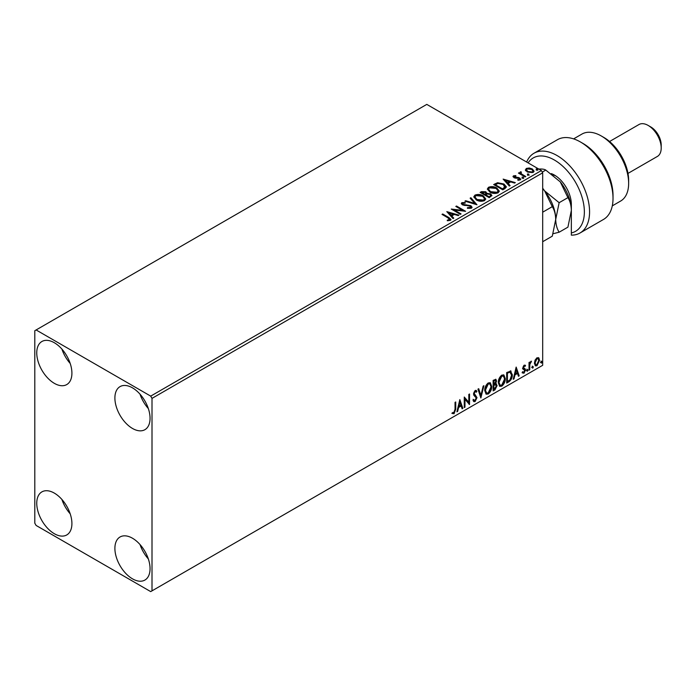 <?xml version="1.0" encoding="UTF-8"?>
<svg xmlns="http://www.w3.org/2000/svg" width="696" height="696" viewBox="0 0 696 696"><rect width="100%" height="100%" fill="white"/><g stroke="black" fill="none" stroke-linecap="round" stroke-linejoin="round"><path stroke-width="1.04" d="M132.475 578.828A24.865 14.355 60 0 1 116.232 556.913A24.865 14.355 60 0 1 120.043 536.99A24.865 14.355 60 0 1 132.475 538.226A24.865 14.355 60 0 1 148.718 560.132A24.865 14.355 60 0 1 144.907 580.055A24.865 14.355 60 0 1 132.475 578.828M148.335 558.932A24.865 14.355 60 0 1 140.044 544.577M54.332 383.339A24.865 14.355 60 0 1 38.089 361.424A24.865 14.355 60 0 1 41.899 341.501A24.865 14.355 60 0 1 54.332 342.736A24.865 14.355 60 0 1 70.574 364.643A24.865 14.355 60 0 1 66.764 384.566A24.865 14.355 60 0 1 54.332 383.339M70.2 363.451A24.865 14.355 60 0 1 61.909 349.087M132.475 428.449A24.865 14.355 60 0 1 116.232 406.542A24.865 14.355 60 0 1 120.043 386.619A24.865 14.355 60 0 1 132.475 387.846A24.865 14.355 60 0 1 148.718 409.761A24.865 14.355 60 0 1 144.907 429.684A24.865 14.355 60 0 1 132.475 428.449M148.335 408.561A24.865 14.355 60 0 1 140.044 394.206M54.332 533.71A24.865 14.355 60 0 1 38.089 511.804A24.865 14.355 60 0 1 41.899 491.881A24.865 14.355 60 0 1 54.332 493.107A24.865 14.355 60 0 1 70.574 515.023A24.865 14.355 60 0 1 66.764 534.946A24.865 14.355 60 0 1 54.332 533.71M70.2 513.822A24.865 14.355 60 0 1 61.909 499.467M34.8 330.704L34.8 523.183L36.105 525.445L150.701 591.609L152.006 590.852L152.006 398.373L150.701 396.12L36.105 329.956L34.8 330.704M535.076 360.128L536.964 357.761L538.852 357.944L539.539 360.284L536.964 365.731L535.442 365.87L534.398 363.251L535.076 360.128M538.487 357.631L539.539 360.284M529.021 370.185L529.021 362.486L529.717 362.085L529.717 363.216L531.474 361.198L529.83 364.486L529.717 369.776L529.021 370.185M524.158 365.156L525.515 365.47L525.097 366.374L524.201 366.079L523.523 367.505L525.28 369.063L525.515 370.115L524.036 373.195L522.592 372.986L522.992 372.038L523.957 372.299L524.81 370.559L523.044 369.002L522.827 367.949L524.158 365.156M525.132 365.165L525.515 365.47L524.993 365.174L524.619 365.992M525.097 366.374L523.679 365.774L523 367.201L523.523 367.505M523 367.201L525.28 369.063L524.758 368.758L524.993 369.82L525.515 370.115M522.992 372.038L523.957 372.299M524.645 369.924L523.044 369.002M510.246 370.872L512.308 374.7C512.413 377.676 511.247 380.06 508.811 381.843L506.697 383.07L506.697 372.543L511.029 371.064M495.16 383.452L497.109 385.61L494.96 389.847L493.142 390.9L493.142 380.373L495.9 379.329L496.526 381.025L495.674 383.757L496.448 383.887M480.866 397.981L477.943 389.142L478.709 388.699L480.927 395.406L483.146 386.141L483.903 385.697L480.866 397.981M464.972 407.16L464.267 407.56L464.267 397.033L468.826 402.253L468.826 394.406L469.53 393.997L469.53 404.524L464.972 399.33L464.972 407.16L464.267 406.96M455.036 409.37L455.036 402.366L455.741 401.966L455.741 409.074L454.07 413.72L452.348 413.502L452.704 412.484L454.062 412.65L455.036 409.37M152.006 590.852L542.689 365.296L542.689 172.817L152.006 398.373M459.83 399.6L462.866 408.369L462.109 408.813L461.17 405.977L458.612 407.456L457.672 411.371L456.907 411.815L459.83 399.6M475.081 401.592L473.898 401.67L473.036 400.47L473.602 399.608L475.037 400.539L476.308 398.016L473.863 395.285L473.506 393.892L475.133 390.5L476.168 390.43L476.89 391.265L476.342 392.222L475.124 391.578L474.202 393.44L477.012 397.625L475.081 401.592L473.654 401.479M474.054 400.348L475.037 400.539M475.82 391.926L474.602 391.282L475.76 391.535L474.602 391.282L473.68 393.144L474.202 393.44M484.72 390.534C484.668 387.568 485.825 385.036 488.183 382.957L490.297 382.774L491.733 386.437C491.776 389.421 490.619 391.935 488.244 393.997L486.165 394.162L484.72 390.534M498.284 382.713C498.232 379.738 499.38 377.215 501.746 375.135L503.852 374.944L505.296 378.615C505.34 381.591 504.174 384.114 501.799 386.167L499.719 386.332L498.284 382.713M516.162 367.079L519.199 375.849L518.433 376.292L517.502 373.456L514.944 374.935L514.005 378.85L513.239 379.294L516.162 367.079M526.794 370.724L527.385 369.506L527.968 370.046L527.385 371.264L526.28 370.42M527.385 369.506L527.968 370.046L527.446 369.75L526.863 370.959M532.17 367.618L532.762 366.4L533.345 366.94L532.762 368.158L531.648 367.314M532.762 366.4L533.345 366.94L532.823 366.644L532.24 367.853M540.94 362.555L541.523 361.346L542.106 361.885L541.523 363.095L540.418 362.259M541.523 361.346L542.106 361.885L541.584 361.581L541.001 362.799M525.489 170.172L526.28 168.449L529.264 167.988L532.318 168.963L534.067 171.181L533.179 172.425L527.177 171.929L525.41 169.702M520.956 172.469L521.4 173.869L525.811 176.54L525.115 176.949L518.45 173.104L519.146 172.695L520.13 173.261L520.251 171.929L521.017 171.747L521.391 172.356L520.808 173.191M518.972 173.4L520.13 173.869L520.251 171.929L520.251 172.53L521.017 171.747M513.065 176.827L513.474 175.844L515.771 175.609L515.936 176.175L514.335 176.288L514.553 177.193L518.537 177.471L520.765 179.159L520.243 179.89L517.894 180.203L517.685 179.62L519.346 179.464L519.129 178.35L515.136 178.08L513.883 177.619L513.474 175.844L512.995 176.514M514.335 176.288L514.553 177.802L515.327 178.046L515.327 177.445M518.598 180.255L519.346 180.073L519.129 178.35M504.905 188.616L502.79 189.834L493.673 184.571L497.553 182.717L503.956 184.031L506.392 186.859L504.905 188.616M489.227 197.664L480.118 192.4L481.406 191.652L485.764 191.748L486.852 193.357L490.619 193.88L491.898 195.489L489.227 197.664M486.878 193.123L486.852 193.966L490.619 194.48L490.619 193.88M476.96 204.746L464.919 201.17L465.685 200.735L474.82 203.441L470.122 198.169L470.879 197.734L476.96 204.746M461.065 213.924L460.361 214.333L451.252 209.07L462.605 210.357L455.802 206.434L456.506 206.033L465.624 211.297L454.279 210.009L461.065 213.924M447.276 220.728L449.459 220.423L449.459 219.814L448.076 217.9L442.012 214.394L442.717 213.994L448.877 217.544L451.017 219.518L450.399 220.354L447.624 220.736L447.276 220.127L449.668 219.64M150.701 396.12L541.392 170.555L426.787 104.391L36.105 329.956M446.806 211.627L458.96 215.142L458.194 215.577L454.34 214.438L451.782 215.917L453.766 218.144L453 218.579L446.806 211.627M467.477 207.66L467.477 208.261L470.426 208.313L470.157 206.086L462.37 204.833L461.3 203.51L461.874 202.658L465.18 202.536L465.189 203.171L462.805 203.206L463.04 204.406L470.87 205.685L472.071 207.269L471.41 208.217L467.373 208.252L467.477 207.66L470.818 207.321M462.805 203.206L462.57 203.998M476.299 199.917L473.802 196.82L474.933 195.124C477.9 194.054 480.684 194.297 483.268 195.837L485.73 198.943L484.564 200.622C481.615 201.666 478.865 201.431 476.299 199.917M489.853 192.087L487.357 188.99L488.488 187.294C491.463 186.232 494.238 186.467 496.822 188.016L499.284 191.113L498.127 192.801C495.178 193.845 492.42 193.601 489.853 192.087M503.138 179.107L515.292 182.613L514.527 183.057L510.673 181.908L508.115 183.387L510.098 185.614L509.333 186.058L503.138 179.107M522.244 177.863L522.07 177.08L523.418 177.184L523.592 177.959L522.244 177.863L522.07 177.08L522.07 177.689L523.418 177.784L523.418 177.184L523.592 177.959M527.62 174.757L527.446 173.983L528.795 174.078L528.969 174.853L527.62 174.757L527.446 173.983L527.446 174.583L528.795 174.679L528.795 174.078L528.969 174.853M536.39 169.694L536.216 168.919L537.556 169.024L537.73 169.798L536.39 169.694L536.216 168.919L536.216 169.519L537.556 169.624L537.556 169.024L537.73 169.798M541.392 170.555L542.689 172.817M442.534 214.699L442.717 213.994M442.717 214.594L450.956 219.805M448.868 220.606L448.868 220.006M449.459 220.423L449.764 219.953M447.415 212.306L458.272 215.534M453.409 218.344L451.782 215.917M449.059 212.872L451.147 215.804L453.105 214.672L453.105 214.064L449.059 212.872L451.147 215.203L453.105 214.064M451.147 215.804L451.147 215.203M452.348 209.696L462.605 210.958L462.605 210.357M456.324 206.738L456.506 206.033M456.506 206.634L464.545 211.271M460.543 214.229L454.279 210.61L454.279 210.009M470.426 208.313L470.896 207.634M461.361 203.815L461.874 202.658M461.874 203.258L465.18 203.136L465.18 202.536M462.805 203.806L463.04 204.406M463.04 205.007L464.641 205.442L464.641 204.841M464.641 205.442L466.416 205.468L466.416 204.859M466.416 205.468L470.87 206.286L470.87 205.685M470.87 206.286L472.027 207.556M465.607 201.379L465.685 200.735M465.685 201.335L474.82 204.05L474.82 203.441M470.47 198.569L470.879 197.734M470.879 198.334L476.473 204.607M473.828 197.133L474.933 195.124M474.933 195.724C477.9 194.654 480.684 194.897 483.268 196.437L483.268 195.837M483.268 196.437L485.704 199.239M475.029 197.342L476.995 200.109L483.607 200.7L484.529 198.978M482.563 196.246L475.899 195.646L474.994 197.02L476.995 199.508L483.607 200.1L484.564 198.673L482.563 196.246M483.607 200.7L483.607 200.1M476.995 200.109L476.995 199.508M480.64 192.705L485.764 192.348L485.764 191.748M485.764 192.348L486.852 193.966M490.619 194.48L491.846 195.785M489.801 196.855L490.706 195.298L489.914 194.28L487.183 193.975L485.608 194.758L485.608 195.367L489.001 197.316L490.628 195.585M485.034 194.619L485.869 193.14L485.077 192.166L481.754 192.531L481.754 193.14L484.677 194.828L485.782 193.418M484.677 194.828L485.034 194.019M481.754 192.531L484.677 194.219M489.001 197.316L489.801 196.255M485.608 194.758L489.001 196.716M487.383 189.303L488.488 187.294M488.488 187.903C491.463 186.833 494.238 187.067 496.822 188.616L496.822 188.016M496.822 188.616L499.258 191.409M488.583 189.521L490.55 192.279L497.17 192.87L498.084 191.156M496.118 188.416L489.453 187.816L488.548 189.19L490.55 191.678L497.17 192.27L498.118 190.843L496.118 188.416M497.17 192.87L497.17 192.27M490.55 192.279L490.55 191.678M494.195 184.875L497.553 183.318L497.553 182.717M497.553 183.318L503.956 184.631L503.956 184.031M503.956 184.631L506.357 187.163M504.957 187.842L503.252 184.44L498.04 183.422L495.308 184.71L495.308 185.31L502.555 189.495L504.957 187.842L505.105 186.919M495.308 184.71L502.555 188.894L505.148 186.615L505.148 187.215M502.555 189.495L502.555 188.894M503.747 179.786L514.605 183.013M509.742 185.823L508.115 183.387M505.392 180.342L507.48 183.274L509.437 182.143L509.437 181.543L505.392 180.342L507.48 182.674L509.437 181.543M507.48 183.274L507.48 182.674M513.474 176.445L514.666 176.166M515.771 176.158L515.771 175.609M514.335 176.888L514.553 177.802L514.335 176.888M515.327 178.046L518.537 178.072L518.537 177.471M518.537 178.072L519.799 178.533L519.799 177.932M519.799 178.533L520.704 179.438M519.346 180.073L519.129 178.959L519.346 180.073M522.244 178.463L522.07 177.689M523.418 177.784L523.592 178.559M519.146 173.295L519.146 172.695M520.956 173.069L521.4 173.869M521.4 174.47L525.289 176.845M527.62 175.357L527.446 174.583M528.795 174.679L528.969 175.462M525.489 170.772L526.28 168.449M526.28 169.05L529.264 168.589L529.264 167.988M529.264 168.589L532.318 169.563L532.318 168.963M532.318 169.563L534.023 171.477M526.55 170.111L527.881 172.13L532.353 172.556L532.927 171.329M531.622 169.372L527.098 168.919L526.507 169.807L527.881 171.529L532.353 171.956L532.979 171.033L531.622 169.372M532.353 172.556L532.353 171.956M527.881 172.13L527.881 171.529M536.39 170.294L536.216 169.519M537.556 169.624L537.73 170.398M455.219 402.262L455.219 408.769L453.548 413.424L454.07 413.72M453.548 413.424L451.826 413.198M459.708 400.096L462.866 408.369M458.612 407.456L458.09 407.16L460.648 405.681L461.17 405.977M458.09 407.16L457.15 411.075L457.672 411.371M459.882 402.105L459.369 401.81L458.386 405.907L458.908 406.203L460.865 405.072L459.882 402.105L458.908 406.203M464.267 397.103L468.826 402.253M469.008 394.301L469.008 404.185M469.078 404.263L469.53 404.524M464.45 406.856L464.45 399.025L464.972 399.33M473.089 399.313L474.515 400.235M475.89 390.325L476.89 391.265M476.368 390.961L475.951 391.7M473.68 393.144L474.628 394.562M474.107 394.258L475.498 395.111M474.977 394.806L477.012 397.625M476.49 397.329L474.568 401.288M478.352 388.907L480.927 395.406M483.215 386.097L480.579 397.12M490.036 382.652L491.733 386.437M491.211 386.141C491.263 389.116 490.097 391.639 487.722 393.692L488.244 393.997M487.722 393.692L485.912 393.988M489.645 383.809L487.696 383.722L484.903 389.83L486.33 392.866M491.037 386.845L489.897 383.922L488.218 384.018L485.425 390.125L486.582 393.049L488.218 392.927L491.037 386.845M487.696 383.722L488.218 384.018M484.903 389.83L485.425 390.125M495.613 379.233L496.526 381.025M496.004 380.721L495.613 382.617M496.152 383.783L497.109 385.61M496.587 385.314L494.438 389.543L494.96 389.847M494.438 389.543L493.142 390.291M495.639 384.749L494.786 384.47L493.316 385.201L493.316 389.108L493.838 389.412L496.413 386.019L495.308 384.775L493.838 385.497L493.838 389.412M495.169 380.399L493.316 380.747L493.316 384.114L493.838 384.418L495.83 381.443L495.474 380.451L493.838 381.043L493.838 384.418M494.047 380.32L494.569 380.625M493.316 380.747L493.838 381.043M493.316 385.201L493.838 385.497M494.786 384.47L495.413 384.549M503.591 374.822L505.296 378.615M504.774 378.311C504.817 381.295 503.652 383.809 501.277 385.862L501.799 386.167M501.277 385.862L499.476 386.158M503.199 375.979L501.25 375.892L498.458 382L499.885 385.045M504.591 379.015L503.452 376.092L501.772 376.197L498.98 382.304L500.137 385.227L501.772 385.097L504.591 379.015M501.25 375.892L501.772 376.197M498.458 382L498.98 382.304M510.76 370.942L511.786 374.396C511.891 377.38 510.725 379.755 508.289 381.547L508.811 381.843M508.289 381.547L506.697 382.469M511.786 374.396L512.308 374.7M510.333 372.116L509.35 371.786L506.879 372.917L506.879 381.286L507.393 381.582L510.029 379.798L511.603 375.1L509.872 372.082L507.393 373.221L507.393 381.582M506.879 372.917L507.393 373.221M509.35 371.786L510.081 371.925M516.04 367.575L519.199 375.849M514.944 374.935L514.422 374.631L516.98 373.16L517.502 373.456M514.422 374.631L513.483 378.546L514.005 378.85M516.215 369.585L515.701 369.28L514.718 373.378L515.24 373.682L517.198 372.551L516.215 369.585L515.24 373.682M524.584 366.07L523.679 365.774L524.584 366.07M523.87 368.193L524.758 368.758M524.993 369.82L523.514 372.891L524.036 373.195M523.514 372.891L522.07 372.682M522.47 371.742L523.435 371.995M522.531 368.706L523.897 369.567M526.863 369.202L527.446 369.75M529.195 362.381L529.717 363.216M530.804 361.337L531.135 362.216M529.552 363.121L529.308 364.191L529.83 364.486M529.308 364.191L529.195 369.472L529.717 369.776M532.24 366.105L532.823 366.644M539.017 359.98L536.442 365.426L536.964 365.731M536.442 365.426L535.189 365.687M537.747 358.536L536.442 358.414L534.572 362.555L535.615 364.669M538.835 360.693L538.017 358.64L536.964 358.71L535.093 362.851L535.859 364.861L536.964 364.782L538.835 360.693M536.442 358.414L536.964 358.71M534.572 362.555L535.093 362.851M541.001 361.041L541.584 361.581M551.302 173.609A23.942 13.824 60 0 1 554.416 175.07A23.942 13.824 60 0 1 571.346 204.389L571.346 232.925A42.36 24.456 -120 0 0 583.022 200.909A42.36 24.456 -120 0 0 554.416 160.036A42.36 24.456 -120 0 0 528.107 162.89M526.646 162.046A46.04 26.587 60 0 1 533.997 153.242A46.04 26.587 60 0 1 557.018 155.521A46.04 26.587 60 0 1 587.093 196.098A46.04 26.587 60 0 1 580.038 232.986A46.04 26.587 60 0 1 571.346 235.144L571.346 232.925M603.902 137.477L601.292 135.972L603.902 137.477A34.991 20.201 60 0 1 628.645 180.334L628.645 183.344A38.68 22.333 -120 0 0 601.292 135.972L601.292 135.972A38.68 22.333 -120 0 0 581.96 134.058L573.608 138.878M612.289 205.868L620.632 201.048A38.68 22.333 -120 0 0 628.645 183.344M650.786 126.95L648.176 125.445L650.777 126.95A14.738 8.509 60 0 1 650.786 126.95A14.738 8.509 60 0 1 661.2 144.994L661.2 148.004A18.418 10.631 -120 0 0 648.176 125.445L648.176 125.445A18.418 10.631 -120 0 0 638.971 124.532L609.565 141.506M627.983 173.408L657.389 156.435A18.418 10.631 -120 0 0 661.2 148.004M580.038 232.986L603.476 219.458A46.04 26.587 -120 0 0 613.019 198.377A46.04 26.587 -120 0 0 580.455 141.984A46.04 26.587 -120 0 0 557.435 139.705L533.997 153.242M580.455 141.984L583.065 143.489A42.36 24.456 60 0 1 613.019 195.367L613.019 198.377M555.773 175.914A20.262 11.693 -120 0 0 553.111 174.948M542.689 188.659L544.646 190.904L552.293 206.651L542.689 212.193M552.293 206.651C554.434 210.009 555.573 214.272 555.712 219.431L552.293 236.17L542.689 241.712M542.689 188.616A31.311 18.079 60 0 1 544.646 190.904A31.311 18.079 60 0 1 555.712 219.431A31.311 18.079 60 0 1 555.712 219.771M553.102 233.725L559.14 232.212C557 228.853 555.86 224.59 555.712 219.431L559.14 202.693L544.646 190.904L542.689 188.233M538.13 169.093C541.906 168.823 544.446 169.154 545.777 170.085L560.271 181.882A31.311 18.079 60 0 1 571.346 210.409L567.919 227.148L559.14 232.212M560.271 181.882L567.919 197.629C570.059 200.987 571.198 205.25 571.346 210.409M567.919 197.629L559.14 202.693M545.777 170.085L542.28 172.103M448.877 218.144L448.877 217.544M481.406 192.261L481.406 191.652M495.056 184.379L495.056 183.779M503.312 189.06L503.312 188.459M516.71 178.046L516.71 177.436M523.575 175.853L523.575 175.253M455.219 408.769L455.741 409.074M493.673 384.992L494.195 385.297M507.332 372.647L507.854 372.952M529.195 366.888L529.717 367.192M484.564 198.673L484.564 199.274M474.994 197.02L474.994 197.62M485.869 193.14L485.869 193.74M490.706 195.298L490.706 195.898M498.118 190.843L498.118 191.444M488.548 189.19L488.548 189.799M514.109 176.61L514.109 177.21M519.642 179.037L519.642 179.638M532.979 171.033L532.979 171.634M526.507 169.807L526.507 170.407M489.897 383.922L489.375 383.618M486.582 393.049L486.06 392.753M495.474 380.451L494.952 380.147M503.452 376.092L502.93 375.796M500.137 385.227L499.615 384.923M524.775 366.087L524.262 365.783M523.923 368.306L523.401 368.01M523.296 372.316L522.774 372.012M524.453 369.767L523.94 369.472M538.017 358.64L537.495 358.336M535.859 364.861L535.337 364.565"/></g></svg>
